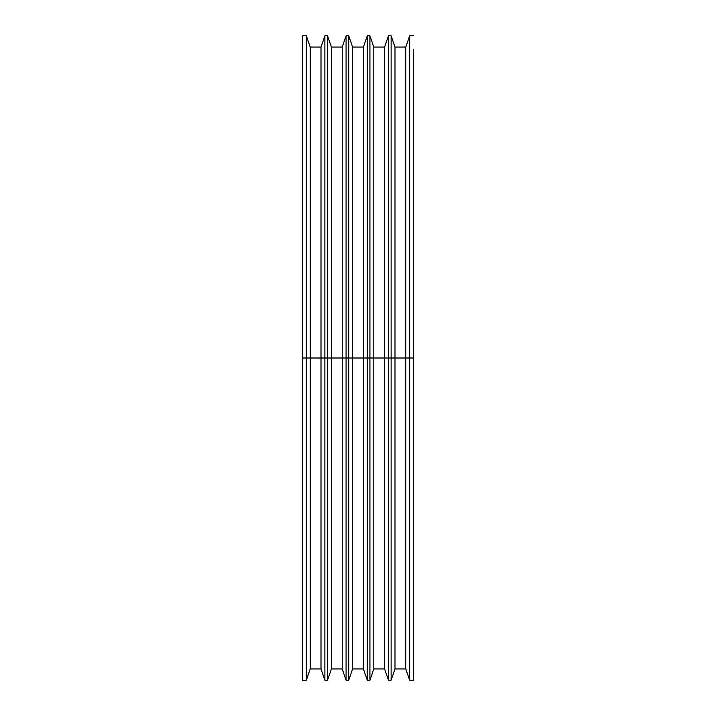 <?xml version="1.0" encoding="UTF-8"?>
<svg xmlns="http://www.w3.org/2000/svg" width="716" height="716" viewBox="0 0 716 716"><rect width="100%" height="100%" fill="white"/><g stroke="black" fill="none" stroke-linecap="round" stroke-linejoin="round"><path stroke-width="1.07" d="M302.358 680.2L302.358 358L302.358 680.2L306.332 680.2L306.332 358L306.332 680.2L310.207 668.941L321.001 668.941L324.876 680.2L324.876 358L324.876 680.2L327.525 680.2L331.41 668.941L342.203 668.941L346.079 680.2L346.079 358L346.079 680.2L348.728 680.2L352.603 668.941L363.397 668.941L367.272 680.2L367.272 358L367.272 680.2L369.921 680.2L373.797 668.941L384.59 668.941L388.475 680.2L388.475 358L388.475 680.2L391.124 680.2L394.999 668.941L405.793 668.941L409.668 680.2L413.642 680.2L413.642 358L409.668 358L409.668 680.2L409.668 35.8L409.668 358L405.793 358L405.793 668.941L405.793 47.059L405.793 358L394.999 358L394.999 668.941L394.999 47.059L394.999 358L391.124 358L391.124 680.2L391.124 35.8L391.124 358L384.59 358L384.59 668.941L384.59 47.059L384.59 358L373.797 358L373.797 668.941L373.797 47.059L373.797 358L369.921 358L369.921 680.2L369.921 35.8L369.921 358L363.397 358L363.397 668.941L363.397 47.059L363.397 358L352.603 358L352.603 668.941L352.603 47.059L352.603 358L348.728 358L348.728 680.2L348.728 35.8L348.728 358L342.203 358L342.203 668.941L342.203 47.059L342.203 358L331.41 358L331.41 668.941L331.41 47.059L331.41 358L327.525 358L327.525 680.2L327.525 35.8L327.525 358L321.001 358L321.001 668.941L321.001 47.059L321.001 358L310.207 358L310.207 668.941L310.207 47.059L310.207 358L302.358 358L302.358 35.8L302.358 358L306.332 358L306.332 35.8L306.332 358L324.876 358L324.876 35.8L324.876 358L346.079 358L346.079 35.8L346.079 358L367.272 358L367.272 35.8L367.272 358L388.475 358L388.475 35.8L388.475 358L413.642 358L413.642 49.672M413.642 680.2L413.642 60.323M302.358 35.8L306.332 35.8L310.207 47.059L321.001 47.059L324.876 35.8L327.525 35.8L331.41 47.059L342.203 47.059L346.079 35.8L348.728 35.8L352.603 47.059L363.397 47.059L367.272 35.8L369.921 35.8L373.797 47.059L384.59 47.059L388.475 35.8L391.124 35.8L394.999 47.059L405.793 47.059L409.668 35.8L413.642 35.8"/></g></svg>
